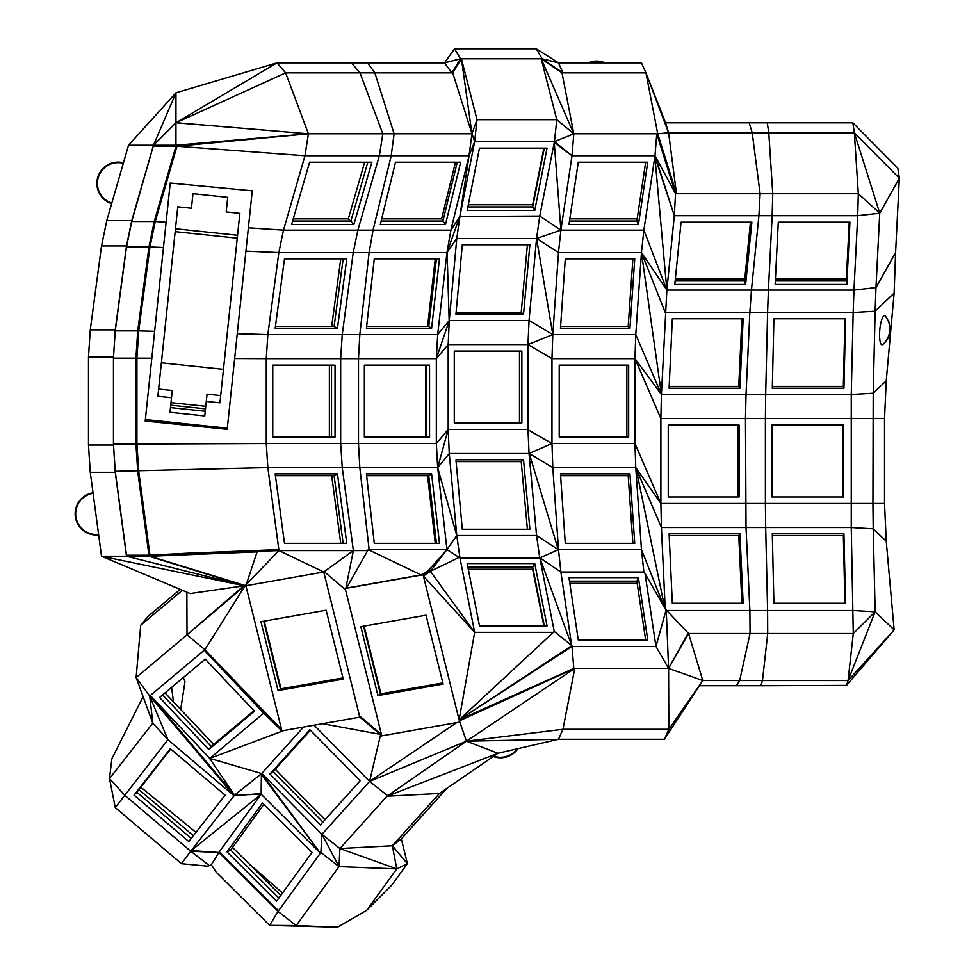 <?xml version="1.0" encoding="UTF-8"?>
<svg xmlns="http://www.w3.org/2000/svg" width="976" height="976" viewBox="0 0 976 976"><rect width="100%" height="100%" fill="white"/><g stroke="black" fill="none" stroke-linecap="round" stroke-linejoin="round"><path stroke-width="1.46" d="M220.698 395.585L207.046 394.158L204.753 415.959L169.983 412.299L172.276 390.498L158.612 389.07M205.765 406.297L170.995 402.649M175.46 228.738L237.546 235.265M206.278 401.38L219.942 402.82L239.852 213.341L226.2 211.914L227.725 197.335L192.955 193.675L191.43 208.254L177.766 206.814L157.856 396.293L171.508 397.732M170.727 405.174L205.497 408.834M161.369 362.804L223.455 369.331M175.155 231.629L237.241 238.156M145.363 419.546L227.323 428.159M167.384 210.121L145.204 421.059L227.201 429.318L250.966 203.142L252.259 190.808L170.227 183.049L167.384 210.121L170.227 183.049M170.471 407.602L205.241 411.262M329.376 437.053L329.376 365.134M364.646 162.236L348.298 218.844L293.227 218.844M331.681 326.484L340.746 258.835M250.966 203.142L252.259 190.808M348.298 218.844L350.177 221.015M115.241 330.864L126.49 246.928L148.962 246.928L137.714 330.864L115.241 330.864L113.448 358.143L113.448 444.043L115.241 471.31L267.851 467.602L266.265 443.543L136.921 444.043L136.921 358.143L151.817 358.192M237.253 333.694L267.851 334.573L342.247 334.573L340.661 358.643L340.661 443.543L266.265 443.543L266.265 358.643L234.643 358.521M163.443 247.514L149.962 246.928L138.714 330.864L137.714 330.864L135.92 358.143L135.92 444.043L137.714 471.31L148.962 555.246L278.965 550.586L278.843 549.61L186.196 553.27L278.843 549.61L267.851 467.602L342.247 467.602L340.661 443.543L358.485 443.543L358.485 358.643L266.265 358.643L267.851 334.573L278.843 252.564L283.479 230.129L304.963 155.745L176.949 146.254L308.416 133.785L304.963 155.745L391.193 155.745L373.039 230.129L357.875 230.129L379.347 155.745L382.812 133.785L394.109 133.785L391.193 155.745L469.041 155.745L459.855 216.465L450.888 230.129L373.039 230.129L369.111 252.564L353.227 252.564L357.875 230.129L283.479 230.129L248.38 227.774M166.103 222.247L155.221 221.515L149.962 246.928L148.962 246.928L154.22 221.515L175.948 146.254L176.949 146.254L155.221 221.515L131.748 221.515L153.476 145.253L175.948 92.818L128.503 145.253L175.948 145.253L175.948 146.254L153.476 146.254M113.448 357.143L88.474 357.143L90.268 329.864L115.241 329.864L113.448 358.143L136.921 358.143L138.714 330.864L154.635 331.315M209.352 865.627L190.747 851.231L181.451 863.699L207.546 866.151L209.352 865.627L211.377 864.773L218.819 852.475L278.038 911.45L296.179 925.565L269.608 925.382L278.038 911.45L320.384 853.158L261.153 794.196L218.819 852.475L190.747 851.231L234.069 795.782L149.694 696.01L204.887 649.711L280.685 729.743L281.003 731.024L359.778 717.14L323.751 572.009L278.965 550.586L353.361 550.586L342.247 467.602L359.827 467.602L358.485 443.543L436.333 443.543L436.333 358.643L449.265 320.482L456.78 238.473L446.959 252.564L369.111 252.564L359.827 334.573L358.485 358.643L436.333 358.643L437.675 334.573L342.247 334.573L353.227 252.564L278.843 252.564L245.928 251.125M425.634 437.053L425.634 365.134M340.746 543.339L331.681 475.69M331.535 437.053L331.535 365.134M123.44 162.797A21.252 21.252 0 0 0 97.722 177.486A21.252 21.252 0 0 0 111.654 203.618M93.013 492.807A21.252 21.252 0 0 0 75.323 516.609A21.252 21.252 0 0 0 98.649 534.909M143.118 696.644L111.825 758.84L109.495 778.58L115.278 807.591L167.896 739.674L152.817 723.131L109.495 778.58L124.574 795.123L190.747 851.231M211.377 864.773L216.111 872.117L269.608 925.382L337.513 927.2L366.683 910.327L391.864 885.037L407.382 863.662L401.319 838.909L446.788 788.413M493.246 756.522A21.252 21.252 0 0 0 518.024 748.629M846.497 685.396L760.816 685.725L762.488 680.553L848.071 680.553L875.155 611.806L873.215 528.833L886.245 541.241L894.15 629.898L875.155 611.806L853.28 633.509L848.071 680.553L894.15 629.898L846.497 685.396L848.071 680.553M886.245 541.241L884.524 503.47L872.934 503.47L873.215 528.833L851.255 527.54L851.255 394.499L873.215 393.206L875.13 311.198L894.126 293.105L886.245 380.786L873.215 393.206L872.934 503.47L765.404 503.47L765.404 418.57L884.524 418.57L884.524 503.47M884.524 418.57L886.245 380.786M605.12 62.879A21.252 21.252 0 0 0 588.052 62.879M248.026 862.857L282.515 893.028M195.981 832.394L140.849 787.229M455.45 162.236L441.628 218.844L381.677 218.844M292.605 221.015L350.848 221.015L367.818 162.236M427.586 326.484L435.247 258.835M275.427 326.484L334.085 326.484L343.149 258.835M186.196 553.27L149.95 555.198L138.714 471.31L136.921 444.043L113.448 444.043L115.241 472.311L90.268 472.311L101.516 556.247L244.305 585.771L190.1 593.542L101.516 556.247L126.49 556.247L115.241 472.311M335.036 365.134L272.755 365.134L272.755 437.053L335.036 437.053L335.036 365.134M291.592 224.517L309.575 162.236L371.856 162.236L353.873 224.517L291.592 224.517M346.773 258.835L284.48 258.835L275.183 328.302L337.464 328.302L346.773 258.835M180.694 709.491L184.989 681.614L183.281 677.551M280.759 895.456L232.556 847.461M366.683 910.327L396.781 868.884L392.328 845.765L439.432 793.464L387.008 796.221L497.943 753.265L439.432 793.464L498.016 753.252M401.319 838.909L392.328 845.765L407.382 863.662L396.781 868.884L339.014 866.603L320.872 852.487L321.934 834.321L339.904 848.534L396.781 868.884M337.513 927.2L296.179 925.565L339.014 866.603L321.934 834.321L320.872 852.487M181.451 863.699L115.278 807.591M180.206 589.382L147.876 616.515L140.703 625.25L182.378 590.297M90.268 472.311L88.474 445.044L113.448 445.044M88.474 357.143L88.474 445.044M90.268 329.864L101.516 245.928L106.774 220.515L128.503 145.253M351.372 62.879L360.022 72.871L285.626 72.871L175.948 122.781L285.626 72.871L276.977 62.879L175.948 122.781L175.948 92.818L276.977 62.879L367.537 62.879L374.845 72.871L451.803 72.871L460.489 58.792L542.144 58.792L536.227 48.8L454.572 48.8L460.489 58.792L444.483 62.879L367.537 62.879M441.628 218.844L442.994 220.698M350.848 221.015L353.873 224.517M334.085 326.484L337.464 328.302M175.948 146.254L308.416 133.785L382.812 133.785L360.022 72.871L374.845 72.871L394.109 133.785L471.957 133.785L469.041 155.745L450.888 230.129L446.959 252.564L459.733 216.696M126.49 246.928L131.748 221.515M426.597 437.053L426.597 365.134M435.247 543.339L427.586 475.69M281.039 688.836L264.228 621.114M343.149 543.339L334.085 475.69L337.464 473.885L275.183 473.885L284.48 543.339L346.773 543.339L337.464 473.885M275.427 475.69L334.085 475.69M173.46 701.842L171.593 687.372M193.37 835.737L138.982 789.608M278.892 898.018L230.69 850.023L263.813 804.431M493.783 756.156A20.728 20.728 0 0 0 517.256 748.812M392.328 845.765L339.904 848.534L339.014 866.603M312.015 852.426L262.434 803.053L226.981 851.853L276.562 901.214L312.015 852.426M218.819 852.475L191.247 850.584L261.153 794.196L261.373 774.432L320.384 853.158L261.739 773.578L261.373 774.432M261.153 794.196L234.569 795.135L149.694 696.01L136.115 677.551L152.817 723.131L149.694 696.01L167.896 739.674L234.069 795.782L261.287 793.537M93.086 493.319A20.728 20.728 0 0 0 75.847 516.536A20.728 20.728 0 0 0 98.588 534.397M115.241 329.864L126.49 245.928L101.516 245.928M126.49 245.928L131.748 220.515L106.774 220.515M131.748 220.515L153.476 145.253L175.948 122.781L308.416 133.785L175.948 145.253L175.948 122.781M123.293 163.309A20.728 20.728 0 0 0 98.222 177.632A20.728 20.728 0 0 0 111.801 203.118M452.705 72.871L461.428 58.792L471.957 133.785L452.705 72.871L451.803 72.871L444.483 62.879L454.572 48.8M536.227 48.8L558.492 62.879L562.969 72.871L542.144 58.792L558.492 62.879L641.464 62.879L645.941 72.871L562.005 72.871L573.803 133.785L657.739 133.785L668.597 132.797L854.354 132.797L858.319 193.712L857.721 215.672L879.73 213.171L875.984 287.566L895.59 252.613L894.126 293.105M852.841 122.817L854.354 132.797L879.73 213.171L899.335 178.218L897.822 168.226L852.841 122.817L665.583 122.817L668.597 132.797L645.941 72.871L665.583 122.817M854.354 132.797L899.335 178.218L895.59 252.613M885.452 316.2L889.026 322.141L890.295 328.936C890.197 335.207 887.733 340.356 882.914 344.382A14.616 3.526 -84.9 0 1 879.791 329.9A14.616 3.526 -84.9 0 1 885.452 316.2A20.728 20.728 0 0 1 882.914 344.382M699.438 685.725L664.375 739.296L668.853 729.304L702.793 680.553L699.438 685.725L760.816 685.725M736.331 685.725L739.686 680.553L702.793 680.553L664.375 739.296L558.492 739.296L562.969 729.304L466.43 741.187L558.492 739.296L497.943 753.265L466.43 741.187L387.008 796.221L339.904 848.534M381.14 221.015L442.909 221.015L457.256 162.236M366.622 326.484L428.745 326.484L436.406 258.835M115.241 471.31L126.49 555.246L149.95 555.198M429.55 365.134L364.365 365.134L364.365 437.053L429.55 437.053L429.55 365.134M460.672 162.236L395.487 162.236L380.298 224.517L445.471 224.517L460.672 162.236M285.626 72.871L308.416 133.785L176.949 122.781M213.695 744.444L165.005 692.887M325.032 819.73L275.208 769.271M230.69 850.023L226.981 851.853M219.307 851.804L277.843 910.083L277.355 910.754L219.295 851.804M188.819 841.556L225.09 795.135L170.324 748.702L134.054 795.123L188.819 841.556M278.965 550.586L245.013 585.795L204.887 649.711L187.014 634.839L136.115 677.551L140.703 625.25M126.49 555.246L126.49 556.247L244.72 585.844L187.014 634.839L186.867 592.188M187.014 634.839L243.841 585.722M603.717 62.879A20.728 20.728 0 0 0 589.467 62.879M767.27 122.817L768.783 132.797L772.748 193.712L858.319 193.712L879.73 213.171M749.202 122.817L752.203 132.797L760.121 193.712L772.748 193.712L772.15 215.672L857.721 215.672L853.976 290.067L875.984 287.566L875.13 311.198L853.17 312.491L853.976 290.067L768.405 290.067L767.6 312.491L749.849 312.491L751.459 290.067L666.864 290.067L641.464 252.564L643.867 230.129L560.895 230.129L539.74 216.05L536.568 238.473L560.895 230.129L572.009 155.745L654.981 155.745L674.318 215.672L758.913 215.672L760.121 193.712L676.502 193.712L668.597 132.797M851.255 394.499L853.17 312.491L767.6 312.491L765.684 394.499L851.255 394.499M666.742 610.512L749.885 610.512L746.03 527.54L661.435 527.54L665.217 608.89L688.58 633.509L668.597 668.401L702.793 680.553L688.58 633.509L853.28 633.509L851.255 527.54L765.684 527.54L767.612 610.512L853.195 610.512L875.155 611.806M739.686 680.553L762.488 680.553L767.709 633.509L767.612 610.512L749.885 610.512L750.056 633.509L739.686 680.553M459.769 722.057L380.884 736.026L380.567 734.733L369.587 781.398L466.43 741.187L574.766 668.401L668.597 668.401L666.23 609.549L655.945 646.441L668.597 668.401L668.853 729.304L562.969 729.304L574.766 668.401L573.803 668.401L459.11 719.885L466.43 741.187L387.008 796.221M543.852 148.145L532.676 204.765L468.285 204.765M442.909 221.015L445.471 224.517M428.745 326.484L431.599 328.302L366.415 328.302L374.284 258.835L439.468 258.835L431.599 328.302M369.111 549.61L446.959 549.61L456.78 535.531L459.964 557.955L446.959 549.61L437.675 467.602L359.827 467.602L369.111 549.61L368.245 549.634L346.541 588.064L421.046 574.925L368.245 549.634M204.887 649.711L281.588 729.584L245.879 585.746L149.962 556.247L257.091 551.879L245.879 585.746L323.751 572.009L353.361 550.586L368.037 550.586M126.49 556.247L148.962 556.247L257.091 551.879L148.962 555.246L148.962 556.247L244.72 585.844M436.333 358.643L448.179 344.552L449.265 320.482L437.675 334.573L446.959 252.564M456.78 535.531L536.568 535.531L529.053 453.523L449.265 453.523L456.78 535.531L437.675 467.602L449.265 453.523L448.179 429.452L436.333 443.543L437.675 467.602L448.179 429.452L448.179 344.552L527.967 344.552L551.977 358.643L551.977 443.543L634.961 443.543L660.886 503.47L765.404 503.47L765.684 527.54L746.03 527.54L745.481 418.57L660.886 418.57L660.886 503.47L635.779 467.602L634.961 443.543L634.961 358.643L551.977 358.643L552.806 334.573L529.053 320.482L527.967 344.552L552.806 334.573L558.492 252.564L560.895 230.129L554.258 142.52L554.429 141.654L572.009 155.745L554.258 142.52L539.74 216.05L459.855 216.465M366.622 475.69L428.745 475.69L431.599 473.885L366.415 473.885L374.284 543.339L439.468 543.339L431.599 473.885M436.406 543.339L428.745 475.69M263.679 621.212L280.49 688.934L342.954 677.917M191.296 838.396L136.908 792.268L170.702 749.019M380.921 693.826L364.109 626.116M387.557 795.611L369.587 781.398L321.934 834.321L261.8 773.419L234.569 795.135L209.084 757.693L209.791 758.401L263.691 713.175L204.252 650.236L280.685 729.743L281.588 729.584M261.739 773.578L209.803 758.413L283.918 730.512M136.908 792.268L134.054 795.123M451.803 72.871L461.428 58.792L477.008 119.694L556.796 119.694L541.204 58.792L562.969 72.871M645.941 72.871L657.739 133.785L676.502 193.712L656.775 133.785L654.981 155.745L675.526 193.712L674.318 215.672L666.864 290.067L643.867 230.129L654.981 155.745M845.558 318.762L773.919 318.762L772.297 388.228L843.935 388.228L845.558 318.762M469.041 155.745L474.653 141.654L477.008 119.694L471.957 133.785L474.653 141.654L459.964 216.05L456.78 238.473L536.568 238.473L558.492 252.564L641.464 252.564L661.435 394.499L635.779 334.573L641.464 252.564L665.254 312.491L749.849 312.491L746.03 394.499L765.684 394.499L765.404 418.57L745.481 418.57L746.03 394.499L661.435 394.499L660.886 418.57L634.961 358.643L661.435 394.499L666.864 290.067L654.859 156.611L674.318 215.672M843.508 425.06L771.87 425.06L771.87 496.979L843.508 496.979L843.508 425.06M773.919 603.278L772.297 533.811L843.935 533.811L845.558 603.278L773.919 603.278M637.194 583.331L569.813 583.331M846.375 278.782L775.444 278.782M744.798 278.782L675.368 278.782M637.194 218.844L569.813 218.844M427.964 570.936L430.05 570.008L430.367 571.302L446.959 549.61L427.964 570.936L421.046 574.925M345.833 588.296L353.361 550.586L345.833 588.296L345.138 588.504L345.528 589.785L324.142 571.594M448.179 429.452L527.967 429.452L527.967 344.552M521.867 422.962L454.279 422.962L454.279 351.043L521.867 351.043L521.867 422.962M447.093 252.211L449.155 320.799M519.476 422.962L519.476 351.043M343.247 679.101L326.143 610.195L260.946 621.7L278.05 690.593L343.247 679.101M280.49 688.934L278.05 690.593M162.589 694.924L211.28 746.481L253.943 710.674M310.356 730.231L273.097 771.626L322.922 822.085M543.852 625.86L532.676 569.252L468.285 569.252M456.646 722.667L369.587 781.398L314.089 725.192M303.548 727.047L261.8 773.419M360.181 780.702L309.843 729.719L269.949 774.029L320.287 825.001L360.181 780.702M209.084 757.693L150.328 695.485L234.569 795.135M208.766 749.531L159.576 697.45L205.253 659.129L254.443 711.211L208.766 749.531L211.28 746.481M474.653 141.654L554.429 141.654L556.796 119.694L573.803 133.785L572.009 155.745M562.005 72.871L541.204 58.792L573.803 133.785L554.429 141.654M772.15 215.672L758.913 215.672L751.459 290.067L768.405 290.067L772.15 215.672M656.775 133.785L675.526 193.712L676.502 193.712M775.151 284.443L778.287 222.162L849.937 222.162L846.802 284.443L775.151 284.443M772.333 386.423L843.349 386.423L843.935 388.228M843.349 386.423L844.923 318.762M842.91 496.979L842.91 425.06M772.333 535.617L843.349 535.617L843.935 533.811M844.923 603.278L843.349 535.617M665.217 608.89L645.051 573.51L655.945 646.441L572.009 646.441L573.803 668.401M467.858 206.936L532.676 206.936L544.291 148.145M456.109 312.405L521.208 312.405L527.406 244.744M345.138 588.504L423.084 574.766L430.05 570.008M322.592 723.692L381.47 734.574L345.528 589.785M459.659 722.13L459.342 720.837L574.766 668.401L459.11 719.885L423.084 574.766M377.944 695.595L443.128 684.091L426.024 615.197L360.839 626.69L377.944 695.595L380.372 693.924L442.836 682.919M149.962 556.247L245.879 585.746M634.961 358.643L635.779 334.573L552.806 334.573L536.568 238.473L529.053 320.482L449.265 320.482M527.979 429.733L551.977 443.543L529.053 453.523L527.979 429.733M547.048 148.145L479.472 148.145L467.175 210.426L534.75 210.426L547.048 148.145M523.526 314.211L455.938 314.211L462.307 244.744L529.883 244.744L523.526 314.211L521.208 312.405M273.097 771.626L269.949 774.029M363.572 626.202L380.372 693.924M381.47 734.574L359.461 715.847L359.778 717.14M263.691 713.175L280.685 729.743M647.747 162.236L578.28 162.236L568.971 224.517L638.438 224.517L647.747 162.236M751.874 222.162L681.053 222.162L674.806 284.443L745.627 284.443L751.874 222.162M775.334 280.942L846.265 280.942L846.802 284.443M846.265 280.942L849.23 222.162M739.088 425.06L668.255 425.06L668.255 496.979L739.088 496.979L739.088 425.06M743.163 603.278L672.33 603.278L669.097 533.811L739.93 533.811L743.163 603.278M668.597 668.401L688.385 632.826M645.051 573.51L643.867 572.046L560.895 572.046L571.655 645.465L539.838 557.821L560.895 572.046L558.492 549.61L552.806 467.602L551.977 443.543M539.838 557.821L554.258 631.484L459.11 719.885L572.009 646.441L571.887 645.575L459.11 719.885L474.653 632.35L423.401 576.047L430.367 571.302L474.653 632.35L459.964 557.955L539.74 557.955L536.568 535.531L558.272 549.647L529.236 453.474L552.806 467.602L635.779 467.602L661.435 527.54L660.886 503.47M578.28 639.951L568.971 577.67L638.438 577.67L647.747 639.951L578.28 639.951M569.496 581.159L636.864 581.159L638.438 577.67M645.648 639.951L636.864 581.159M741.906 603.278L738.759 535.617L739.93 533.811M669.182 535.617L738.759 535.617M675.148 280.942L744.578 280.942L750.471 222.162M569.496 221.015L636.864 221.015L645.648 162.236M532.676 206.936L534.75 210.426M459.367 557.296L430.367 571.302M380.567 734.733L359.839 717.104M628.678 437.053L559.224 437.053L559.224 365.134L628.678 365.134L628.678 437.053M456.109 461.599L521.208 461.599L523.526 459.794L455.938 459.794L462.307 529.26L529.883 529.26L523.526 459.794M527.406 529.26L521.208 461.599M626.873 437.053L626.873 365.134M544.291 625.86L532.676 567.08L534.75 563.579L467.175 563.579L479.472 625.86L547.048 625.86L534.75 563.579M467.858 567.08L532.676 567.08M636.864 221.015L638.438 224.517M744.578 280.942L745.627 284.443M743.163 318.762L672.33 318.762L669.097 388.228L739.93 388.228L743.163 318.762M737.868 496.979L737.868 425.06M664.79 608.048L635.998 468.029M643.867 572.046L641.464 549.61L635.779 467.602M663.851 606.108L641.464 549.61L558.272 549.647M669.182 386.423L738.759 386.423L741.906 318.762M553.734 632.35L474.653 632.35M738.759 386.423L739.93 388.228M629.935 473.885L560.468 473.885L565.287 543.339L634.754 543.339L629.935 473.885L628.19 475.69L560.602 475.69M539.935 557.869L558.492 549.61M554.258 631.484L571.655 645.465M632.887 543.339L628.19 475.69M560.602 326.484L628.19 326.484L632.887 258.835M634.754 258.835L565.287 258.835L560.468 328.302L629.935 328.302L634.754 258.835M628.19 326.484L629.935 328.302"/></g></svg>
